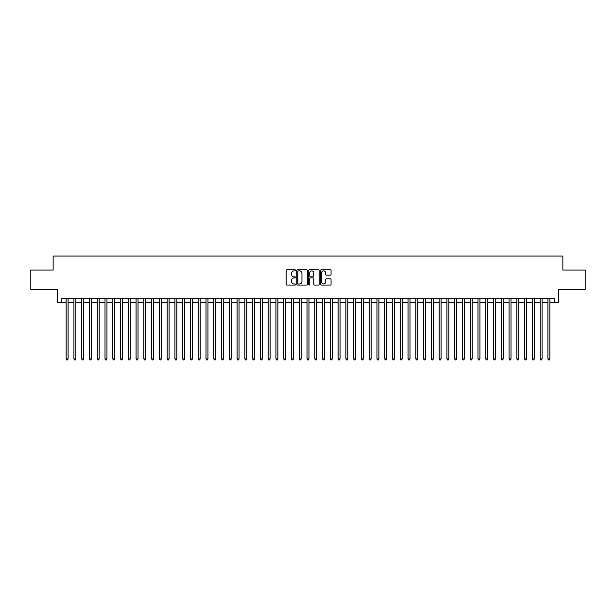 <?xml version="1.0" encoding="UTF-8"?>
<svg xmlns="http://www.w3.org/2000/svg" width="616" height="616" viewBox="0 0 616 616"><rect width="100%" height="100%" fill="white"/><g stroke="black" fill="none" stroke-linecap="round" stroke-linejoin="round"><path stroke-width="0.92" d="M295.565 270.332A0.531 0.531 0 0 0 295.033 269.8L286.933 269.8A0.762 0.762 0 0 0 286.171 270.563L286.171 284.292A0.762 0.762 0 0 0 286.933 285.054L295.033 285.054A0.531 0.531 0 0 0 295.565 284.515A0.531 0.531 0 0 0 295.033 283.984L293.986 283.984A2.441 2.441 0 0 1 291.545 281.543L291.545 280.395A2.441 2.441 0 0 1 293.986 277.955L295.033 277.955A0.531 0.531 0 0 0 295.565 277.423A0.531 0.531 0 0 0 295.033 276.892L293.986 276.892A2.441 2.441 0 0 1 291.545 274.451L291.545 273.304A2.441 2.441 0 0 1 293.986 270.863L295.033 270.863A0.531 0.531 0 0 0 295.565 270.332M330.291 275.175A0.762 0.762 0 0 0 331.054 274.413L331.054 270.563A0.762 0.762 0 0 0 330.291 269.8L321.29 269.8A0.762 0.762 0 0 0 320.528 270.563L320.528 284.292A0.762 0.762 0 0 0 321.29 285.054L330.291 285.054A0.762 0.762 0 0 0 331.054 284.292L331.054 279.633A0.762 0.762 0 0 0 330.291 278.871L326.442 278.871A0.762 0.762 0 0 0 325.679 279.633L325.679 281.943A2.04 2.04 0 0 1 323.639 283.984A2.04 2.04 0 0 1 321.598 281.943L321.598 272.903A2.04 2.04 0 0 1 323.639 270.863A2.04 2.04 0 0 1 325.679 272.903L325.679 274.413A0.762 0.762 0 0 0 326.442 275.175L330.291 275.175M61.3 302.679L61.3 298.791L554.7 298.791L554.7 302.679L558.589 302.679L558.589 289.466L585.2 289.466L585.2 270.039L562.862 270.039L562.862 256.056L53.138 256.056L53.138 270.039L30.8 270.039L30.8 289.466L57.411 289.466L57.411 302.679L66.151 302.679M307.33 270.563A0.762 0.762 0 0 0 306.568 269.8L297.567 269.8A0.762 0.762 0 0 0 296.804 270.563L296.804 284.292A0.762 0.762 0 0 0 297.567 285.054L306.568 285.054A0.762 0.762 0 0 0 307.33 284.292L307.33 270.563M309.432 269.8L318.434 269.8A0.762 0.762 0 0 1 319.196 270.563L319.196 284.292A0.762 0.762 0 0 1 318.434 285.054L314.576 285.054A0.762 0.762 0 0 1 313.814 284.292L313.814 278.725A0.762 0.762 0 0 0 313.051 277.955L310.495 277.955A0.762 0.762 0 0 0 309.733 278.725L309.733 284.515A0.531 0.531 0 0 1 309.201 285.054A0.531 0.531 0 0 1 308.67 284.515L308.67 270.563A0.762 0.762 0 0 1 309.432 269.8M68.099 302.679L73.928 302.679M75.868 302.679L81.697 302.679M83.637 302.679L89.466 302.679M91.407 302.679L97.236 302.679M99.176 302.679L105.005 302.679M106.945 302.679L112.774 302.679M114.715 302.679L120.544 302.679M122.484 302.679L128.313 302.679M130.261 302.679L136.082 302.679M138.03 302.679L143.859 302.679M145.799 302.679L151.628 302.679M153.569 302.679L159.398 302.679M161.338 302.679L167.167 302.679M169.107 302.679L174.936 302.679M176.877 302.679L182.706 302.679M184.646 302.679L190.475 302.679M192.415 302.679L198.244 302.679M200.192 302.679L206.014 302.679M207.962 302.679L213.79 302.679M215.731 302.679L221.56 302.679M223.5 302.679L229.329 302.679M231.27 302.679L237.098 302.679M239.039 302.679L244.868 302.679M246.808 302.679L252.637 302.679M254.577 302.679L260.406 302.679M262.347 302.679L268.176 302.679M270.124 302.679L275.945 302.679M277.893 302.679L283.722 302.679M285.662 302.679L291.491 302.679M293.432 302.679L299.26 302.679M301.201 302.679L307.03 302.679M308.97 302.679L314.799 302.679M316.74 302.679L322.568 302.679M324.509 302.679L330.338 302.679M332.278 302.679L338.107 302.679M340.055 302.679L345.876 302.679M347.824 302.679L353.653 302.679M355.594 302.679L361.423 302.679M363.363 302.679L369.192 302.679M371.132 302.679L376.961 302.679M378.902 302.679L384.731 302.679M386.671 302.679L392.5 302.679M394.44 302.679L400.269 302.679M402.21 302.679L408.038 302.679M409.987 302.679L415.808 302.679M417.756 302.679L423.585 302.679M425.525 302.679L431.354 302.679M433.294 302.679L439.123 302.679M441.064 302.679L446.893 302.679M448.833 302.679L454.662 302.679M456.602 302.679L462.431 302.679M464.372 302.679L470.2 302.679M472.141 302.679L477.97 302.679M479.918 302.679L485.739 302.679M487.687 302.679L493.516 302.679M495.457 302.679L501.285 302.679M503.226 302.679L509.055 302.679M510.995 302.679L516.824 302.679M518.764 302.679L524.593 302.679M526.534 302.679L532.363 302.679M534.303 302.679L540.132 302.679M542.072 302.679L547.901 302.679M549.849 302.679L554.7 302.679M298.406 270.863A0.531 0.531 0 0 0 297.875 271.402L297.875 283.452A0.531 0.531 0 0 0 298.406 283.984L299.515 283.984A2.441 2.441 0 0 0 301.955 281.543L301.955 273.304A2.441 2.441 0 0 0 299.515 270.863L298.406 270.863M313.814 272.942A2.04 2.04 0 0 0 311.773 270.901A2.04 2.04 0 0 0 309.733 272.942L309.733 276.13A0.762 0.762 0 0 0 310.495 276.892L313.051 276.892A0.762 0.762 0 0 0 313.814 276.13L313.814 272.942M68.099 298.791L68.099 358.935L66.151 358.935L66.151 298.791M68.099 358.935L67.514 359.944L66.736 359.944L66.151 358.935M75.868 298.791L75.868 358.935L73.928 358.935L73.928 298.791M75.868 358.935L75.283 359.944L74.505 359.944L73.928 358.935M83.637 298.791L83.637 358.935L81.697 358.935L81.697 298.791M83.637 358.935L83.052 359.944L82.275 359.944L81.697 358.935M91.407 298.791L91.407 358.935L89.466 358.935L89.466 298.791M91.407 358.935L90.822 359.944L90.044 359.944L89.466 358.935M99.176 298.791L99.176 358.935L97.236 358.935L97.236 298.791M99.176 358.935L98.591 359.944L97.821 359.944L97.236 358.935M106.945 298.791L106.945 358.935L105.005 358.935L105.005 298.791M106.945 358.935L106.368 359.944L105.59 359.944L105.005 358.935M114.715 298.791L114.715 358.935L112.774 358.935L112.774 298.791M114.715 358.935L114.137 359.944L113.359 359.944L112.774 358.935M122.484 298.791L122.484 358.935L120.544 358.935L120.544 298.791M122.484 358.935L121.906 359.944L121.129 359.944L120.544 358.935M130.261 298.791L130.261 358.935L128.313 358.935L128.313 298.791M130.261 358.935L129.676 359.944L128.898 359.944L128.313 358.935M138.03 298.791L138.03 358.935L136.082 358.935L136.082 298.791M138.03 358.935L137.445 359.944L136.667 359.944L136.082 358.935M145.799 298.791L145.799 358.935L143.859 358.935L143.859 298.791M145.799 358.935L145.214 359.944L144.437 359.944L143.859 358.935M153.569 298.791L153.569 358.935L151.628 358.935L151.628 298.791M153.569 358.935L152.984 359.944L152.206 359.944L151.628 358.935M161.338 298.791L161.338 358.935L159.398 358.935L159.398 298.791M161.338 358.935L160.753 359.944L159.975 359.944L159.398 358.935M169.107 298.791L169.107 358.935L167.167 358.935L167.167 298.791M169.107 358.935L168.522 359.944L167.752 359.944L167.167 358.935M176.877 298.791L176.877 358.935L174.936 358.935L174.936 298.791M176.877 358.935L176.299 359.944L175.522 359.944L174.936 358.935M184.646 298.791L184.646 358.935L182.706 358.935L182.706 298.791M184.646 358.935L184.069 359.944L183.291 359.944L182.706 358.935M192.415 298.791L192.415 358.935L190.475 358.935L190.475 298.791M192.415 358.935L191.838 359.944L191.06 359.944L190.475 358.935M200.192 298.791L200.192 358.935L198.244 358.935L198.244 298.791M200.192 358.935L199.607 359.944L198.829 359.944L198.244 358.935M207.962 298.791L207.962 358.935L206.014 358.935L206.014 298.791M207.962 358.935L207.376 359.944L206.599 359.944L206.014 358.935M215.731 298.791L215.731 358.935L213.79 358.935L213.79 298.791M215.731 358.935L215.146 359.944L214.368 359.944L213.79 358.935M223.5 298.791L223.5 358.935L221.56 358.935L221.56 298.791M223.5 358.935L222.915 359.944L222.137 359.944L221.56 358.935M231.27 298.791L231.27 358.935L229.329 358.935L229.329 298.791M231.27 358.935L230.684 359.944L229.907 359.944L229.329 358.935M239.039 298.791L239.039 358.935L237.098 358.935L237.098 298.791M239.039 358.935L238.454 359.944L237.684 359.944L237.098 358.935M246.808 298.791L246.808 358.935L244.868 358.935L244.868 298.791M246.808 358.935L246.231 359.944L245.453 359.944L244.868 358.935M254.577 298.791L254.577 358.935L252.637 358.935L252.637 298.791M254.577 358.935L254 359.944L253.222 359.944L252.637 358.935M262.347 298.791L262.347 358.935L260.406 358.935L260.406 298.791M262.347 358.935L261.769 359.944L260.991 359.944L260.406 358.935M270.124 298.791L270.124 358.935L268.176 358.935L268.176 298.791M270.124 358.935L269.538 359.944L268.761 359.944L268.176 358.935M277.893 298.791L277.893 358.935L275.945 358.935L275.945 298.791M277.893 358.935L277.308 359.944L276.53 359.944L275.945 358.935M285.662 298.791L285.662 358.935L283.722 358.935L283.722 298.791M285.662 358.935L285.077 359.944L284.299 359.944L283.722 358.935M293.432 298.791L293.432 358.935L291.491 358.935L291.491 298.791M293.432 358.935L292.846 359.944L292.069 359.944L291.491 358.935M301.201 298.791L301.201 358.935L299.26 358.935L299.26 298.791M301.201 358.935L300.616 359.944L299.838 359.944L299.26 358.935M308.97 298.791L308.97 358.935L307.03 358.935L307.03 298.791M308.97 358.935L308.385 359.944L307.615 359.944L307.03 358.935M316.74 298.791L316.74 358.935L314.799 358.935L314.799 298.791M316.74 358.935L316.162 359.944L315.384 359.944L314.799 358.935M324.509 298.791L324.509 358.935L322.568 358.935L322.568 298.791M324.509 358.935L323.931 359.944L323.154 359.944L322.568 358.935M332.278 298.791L332.278 358.935L330.338 358.935L330.338 298.791M332.278 358.935L331.701 359.944L330.923 359.944L330.338 358.935M340.055 298.791L340.055 358.935L338.107 358.935L338.107 298.791M340.055 358.935L339.47 359.944L338.692 359.944L338.107 358.935M347.824 298.791L347.824 358.935L345.876 358.935L345.876 298.791M347.824 358.935L347.239 359.944L346.462 359.944L345.876 358.935M355.594 298.791L355.594 358.935L353.653 358.935L353.653 298.791M355.594 358.935L355.009 359.944L354.231 359.944L353.653 358.935M363.363 298.791L363.363 358.935L361.423 358.935L361.423 298.791M363.363 358.935L362.778 359.944L362 359.944L361.423 358.935M371.132 298.791L371.132 358.935L369.192 358.935L369.192 298.791M371.132 358.935L370.547 359.944L369.769 359.944L369.192 358.935M378.902 298.791L378.902 358.935L376.961 358.935L376.961 298.791M378.902 358.935L378.316 359.944L377.546 359.944L376.961 358.935M386.671 298.791L386.671 358.935L384.731 358.935L384.731 298.791M386.671 358.935L386.093 359.944L385.316 359.944L384.731 358.935M394.44 298.791L394.44 358.935L392.5 358.935L392.5 298.791M394.44 358.935L393.863 359.944L393.085 359.944L392.5 358.935M402.21 298.791L402.21 358.935L400.269 358.935L400.269 298.791M402.21 358.935L401.632 359.944L400.854 359.944L400.269 358.935M409.987 298.791L409.987 358.935L408.038 358.935L408.038 298.791M409.987 358.935L409.401 359.944L408.624 359.944L408.038 358.935M417.756 298.791L417.756 358.935L415.808 358.935L415.808 298.791M417.756 358.935L417.171 359.944L416.393 359.944L415.808 358.935M425.525 298.791L425.525 358.935L423.585 358.935L423.585 298.791M425.525 358.935L424.94 359.944L424.162 359.944L423.585 358.935M433.294 298.791L433.294 358.935L431.354 358.935L431.354 298.791M433.294 358.935L432.709 359.944L431.932 359.944L431.354 358.935M441.064 298.791L441.064 358.935L439.123 358.935L439.123 298.791M441.064 358.935L440.478 359.944L439.701 359.944L439.123 358.935M448.833 298.791L448.833 358.935L446.893 358.935L446.893 298.791M448.833 358.935L448.248 359.944L447.478 359.944L446.893 358.935M456.602 298.791L456.602 358.935L454.662 358.935L454.662 298.791M456.602 358.935L456.025 359.944L455.247 359.944L454.662 358.935M464.372 298.791L464.372 358.935L462.431 358.935L462.431 298.791M464.372 358.935L463.794 359.944L463.016 359.944L462.431 358.935M472.141 298.791L472.141 358.935L470.2 358.935L470.2 298.791M472.141 358.935L471.563 359.944L470.786 359.944L470.2 358.935M479.918 298.791L479.918 358.935L477.97 358.935L477.97 298.791M479.918 358.935L479.333 359.944L478.555 359.944L477.97 358.935M487.687 298.791L487.687 358.935L485.739 358.935L485.739 298.791M487.687 358.935L487.102 359.944L486.324 359.944L485.739 358.935M495.457 298.791L495.457 358.935L493.516 358.935L493.516 298.791M495.457 358.935L494.871 359.944L494.094 359.944L493.516 358.935M503.226 298.791L503.226 358.935L501.285 358.935L501.285 298.791M503.226 358.935L502.641 359.944L501.863 359.944L501.285 358.935M510.995 298.791L510.995 358.935L509.055 358.935L509.055 298.791M510.995 358.935L510.41 359.944L509.632 359.944L509.055 358.935M518.764 298.791L518.764 358.935L516.824 358.935L516.824 298.791M518.764 358.935L518.179 359.944L517.409 359.944L516.824 358.935M526.534 298.791L526.534 358.935L524.593 358.935L524.593 298.791M526.534 358.935L525.956 359.944L525.178 359.944L524.593 358.935M534.303 298.791L534.303 358.935L532.363 358.935L532.363 298.791M534.303 358.935L533.726 359.944L532.948 359.944L532.363 358.935M542.072 298.791L542.072 358.935L540.132 358.935L540.132 298.791M542.072 358.935L541.495 359.944L540.717 359.944L540.132 358.935M549.849 298.791L549.849 358.935L547.901 358.935L547.901 298.791M549.849 358.935L549.264 359.944L548.486 359.944L547.901 358.935"/></g></svg>
